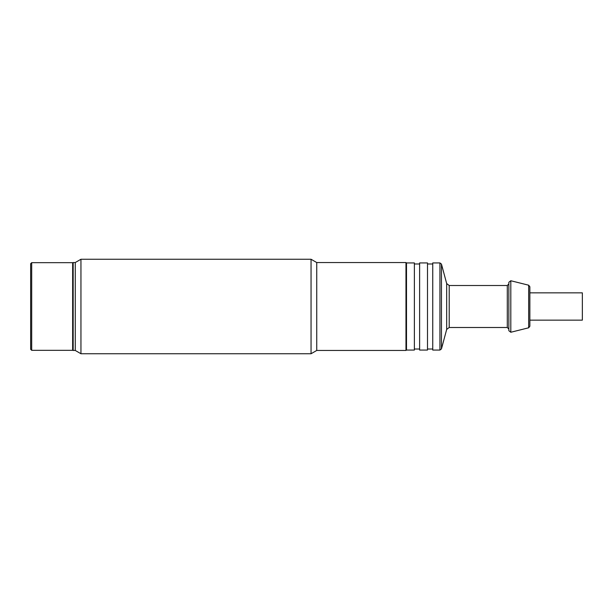 <?xml version="1.0" encoding="UTF-8"?>
<svg xmlns="http://www.w3.org/2000/svg" width="613" height="613" viewBox="0 0 613 613"><rect width="100%" height="100%" fill="white"/><g stroke="black" fill="none" stroke-linecap="round" stroke-linejoin="round"><path stroke-width="0.92" d="M529.854 292.853L582.35 292.853L582.35 320.147L529.854 320.147L529.854 306.5M316.737 262.54L316.737 350.46L311.052 353.747L311.052 259.253L316.737 262.54L405.975 262.54L405.975 350.46L406.496 349.939M72.641 349.939L73.169 350.46L73.169 262.54L75.269 262.54L80.954 259.253L80.954 353.747L311.052 353.747M75.269 262.54L75.269 350.46L80.954 353.747M73.169 350.46L75.269 350.46M316.737 350.46L405.975 350.46M31.7 262.671L30.65 263.72L30.65 349.28L31.7 350.329L31.7 262.671L72.641 262.671L72.641 350.329L31.7 350.329M419.621 262.931L419.621 350.069L427.499 350.069L427.499 262.931L419.621 262.931M414.373 350.069L414.373 262.931L406.496 262.931L406.496 350.069L414.373 350.069M419.621 263.981L414.373 263.981M439.935 262.931L432.747 262.931L432.747 350.069L439.935 350.069L441.46 348.904L441.46 264.096L439.935 262.931L439.935 350.069M432.747 263.981L427.499 263.981M528.667 327.794L529.854 326.269L529.854 286.731L528.667 285.206L528.667 327.794L510.813 332.254L508.859 330.729L508.859 282.271L510.813 280.746L510.813 332.254M508.859 329.074L508.859 283.926L508.859 329.074L507.288 327.495L449.206 327.495L449.206 285.505L446.67 283.558L446.67 329.442L441.46 348.904M446.67 329.442L449.206 327.495M508.859 283.926L507.288 285.505L507.288 327.495M80.954 259.253L311.052 259.253M73.169 262.54L72.641 263.061M405.975 262.54L406.496 263.061M419.621 349.019L414.373 349.019M432.747 349.019L427.499 349.019M528.667 285.206L510.813 280.746M446.67 283.558L441.46 264.096M507.288 285.505L449.206 285.505"/></g></svg>
